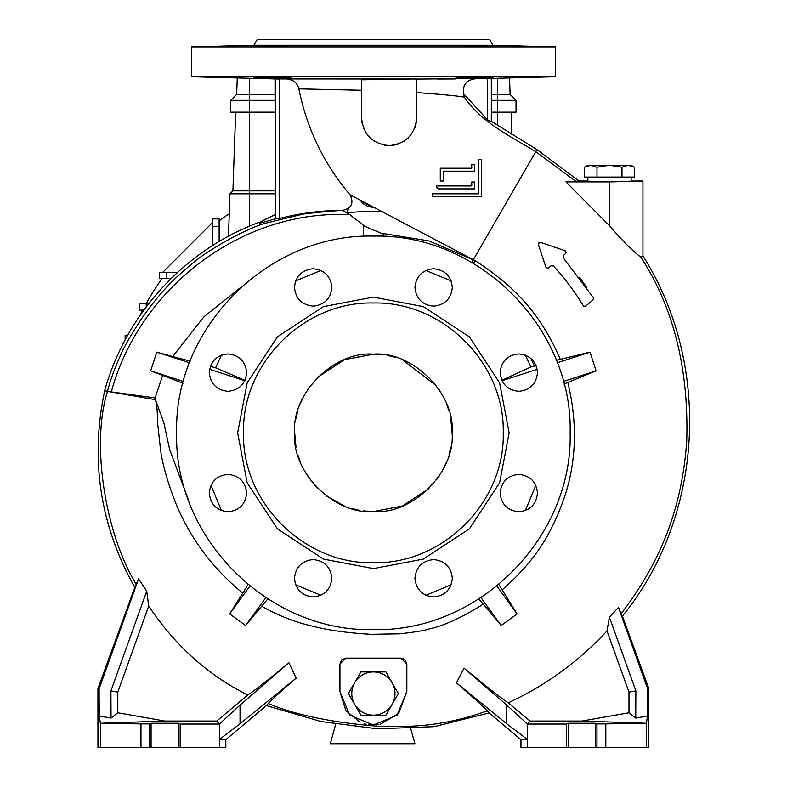 <?xml version="1.0" encoding="UTF-8"?>
<svg xmlns="http://www.w3.org/2000/svg" width="787" height="787" viewBox="0 0 787 787"><rect width="100%" height="100%" fill="white"/><g stroke="black" fill="none" stroke-linecap="round" stroke-linejoin="round"><path stroke-width="1.18" d="M373.068 207.247L360.869 201.049A15.74 15.74 0 0 0 373.068 207.247M139.348 316.777A259.12 259.12 0 0 1 142.713 310.078M146.097 303.782A259.12 259.12 0 0 1 162.043 278.598M219.14 220.832A259.12 259.12 0 0 1 229.273 213.749M382.895 211.526A221.531 221.531 0 0 0 347.303 212.864L348.484 208.447M381.242 233.198L428.876 240.901L473.282 259.808M485.668 77.795L482.254 77.893M477.65 78.021L474.256 78.09M469.111 78.179L460.69 78.247M492.947 77.401L455.565 78.09L492.593 77.47M455.398 78.946L437.336 79.015M373.392 76.733L555.386 76.733L555.386 46.886L191.398 46.886L191.398 76.733L373.392 76.733M361.587 79.871L361.587 118.05C363.328 134.666 372.517 143.854 389.132 145.595C405.748 143.854 414.926 134.666 416.677 118.05L416.677 79.005L275.332 78.926L275.332 217.242L275.578 218.875L279.267 218.52C299.896 213.198 321.037 210.463 342.679 210.316C351.72 208.23 354.12 203.026 349.881 194.684C323.772 163.706 306.753 128.419 298.844 88.833C297.299 82.979 293.512 79.782 287.471 79.231M491.442 121.385L536.98 149.599L579.065 181.01L575.779 181.315L535.74 151.645C511.58 137.036 480.503 121.769 464.379 97.135L463.641 93.801L487.399 119.732L491.324 121.837L491.442 78.405L416.677 79.074M490.124 78.434L491.324 78.405L491.324 121.837M587.85 177.075L587.85 181.01C586.649 181.738 632.325 181.738 631.135 181.01C632.325 181.738 586.649 181.738 587.85 181.01L579.065 181.01M631.135 177.075L631.135 181.01L642.94 181.01L610.761 181.886M259.307 45.892L285.74 45.892L253.837 46.217L291.22 45.528L275.548 45.469M253.837 77.401L291.22 78.09L253.837 77.401M455.624 45.498L491.855 46.089M487.34 45.882L485.038 45.803M483.385 45.754L481.024 45.685M478.339 45.616L476.971 45.587M474.974 45.548L473.243 45.508M460.533 45.371L459.106 45.38M491.049 46.049L489.967 45.99M492.947 46.217L455.565 45.528M257.31 39.35L489.475 39.35L257.31 39.35L253.896 45.252L492.878 45.252L555.386 46.886M389.132 145.595L384.154 145.142M379.531 143.873L378.832 143.598M374.464 141.365L373.855 140.971M366.122 133.19L365.739 132.59M363.574 128.311L363.25 127.484M362.059 123.166L361.872 122.034M367.017 672.855L368.424 672.482M373.392 236.1C478.526 233.395 572.847 327.717 570.142 432.85C572.847 537.983 478.526 632.305 373.392 629.6C268.259 632.305 173.927 537.983 176.642 432.85C173.927 327.717 268.259 233.395 373.392 236.1M433.627 306.123C422.353 304.943 416.116 298.706 414.936 287.432C416.116 276.158 422.344 269.921 433.627 268.741C444.901 269.921 451.128 276.158 452.318 287.432C451.128 298.706 444.901 304.943 433.627 306.123M518.81 391.306C507.536 390.126 501.299 383.889 500.119 372.615C501.299 361.341 507.536 355.104 518.81 353.924C530.084 355.104 536.321 361.341 537.501 372.615C536.321 383.889 530.084 390.126 518.81 391.306M518.81 511.776C507.536 510.596 501.299 504.359 500.119 493.085C501.299 481.811 507.536 475.574 518.81 474.394C530.084 475.574 536.321 481.811 537.501 493.085C536.321 504.359 530.084 510.596 518.81 511.776M433.627 596.959C422.353 595.779 416.116 589.542 414.936 578.268C416.116 566.994 422.344 560.757 433.627 559.577C444.901 560.757 451.128 566.994 452.318 578.268C451.128 589.542 444.901 595.779 433.627 596.959M313.157 596.959C301.883 595.779 295.646 589.542 294.466 578.268C295.646 566.994 301.883 560.757 313.157 559.577C324.431 560.757 330.658 566.994 331.848 578.268C330.668 589.542 324.431 595.779 313.157 596.959M227.974 511.776C216.7 510.596 210.463 504.359 209.283 493.085C210.463 481.811 216.691 475.574 227.974 474.394C239.248 475.574 245.475 481.811 246.665 493.085C245.475 504.359 239.248 510.596 227.974 511.776M227.974 391.306C216.7 390.126 210.463 383.889 209.283 372.615C210.463 361.341 216.691 355.104 227.974 353.924C239.248 355.104 245.475 361.341 246.665 372.615C245.475 383.889 239.248 390.126 227.974 391.306M313.157 306.123C301.883 304.943 295.646 298.706 294.466 287.432C295.646 276.158 301.883 269.921 313.157 268.741C324.431 269.921 330.658 276.158 331.848 287.432C330.668 298.706 324.431 304.943 313.157 306.123M373.392 302.995C442.776 301.205 505.038 363.466 503.247 432.85C505.038 502.234 442.776 564.495 373.392 562.705C303.998 564.495 241.747 502.234 243.537 432.85C241.747 363.466 303.998 301.205 373.392 302.995M373.392 297.093L423.367 306.625L469.386 336.856L499.617 382.875L509.15 432.85L499.617 482.825L469.386 528.844L423.367 559.075L373.392 568.607L323.418 559.075L277.398 528.844L247.167 482.825L237.635 432.85L247.167 382.875L277.398 336.856L323.418 306.625L373.392 297.093M363.25 510.891L373.392 511.55C334.288 514.944 291.298 471.954 294.692 432.85L296.001 447.173M297.791 454.709L300.221 461.821M303.457 468.944L307.52 475.919M310.235 479.814L317.741 488.501M326.438 496.017L344.421 506.021M351.553 508.461L359.069 510.232M294.692 432.85C291.298 393.746 334.288 350.756 373.392 354.15L344.431 359.679L317.751 377.189M310.226 385.905L307.52 389.781M303.457 396.756L300.221 403.879M297.771 411.03L296.001 418.527M548.559 267.885L547.486 268.278L545.903 267.137L547.486 268.278L551.048 265.799L553.35 265.947L551.048 265.799M566.099 252.922L565.627 253.562L565.086 250.699L540.443 242.337L565.086 250.699L565.627 253.562L563.423 255.421L563.266 257.831L593.437 297.712L593.093 299.867L585.774 306.005L584.702 306.399L583.265 305.592C574.116 290.737 564.141 277.526 553.35 265.947L552.12 265.406M585.774 306.005L584.505 306.389M583.688 306.054L584.741 306.399M473.43 263.429L475.043 260.635C515.455 286.635 541.033 314.77 560.305 359.364L590.014 352.123L596.093 370.834L567.85 382.413C577.52 422.57 576.507 460.454 564.82 496.066C551.362 534.747 535.258 560.806 502.136 589.876L517.108 613.929L501.191 625.488L483.228 604.16C461.871 617.559 443.858 625.822 429.19 628.951C424.764 630.505 414.946 632.128 399.737 633.81L371.011 634.312C348.828 633.014 330.343 630.544 315.577 626.895C296.473 622.753 278.509 615.847 261.687 606.187L245.583 625.488L229.666 613.929L242.75 593.132C212.392 568.165 190.031 538.111 175.668 502.982C167.729 482.706 162.693 465.028 160.548 449.948L157.607 423.012C157.37 407.666 156.357 399.826 154.577 399.501L107.504 391.365L154.882 397.878L163.903 423.042L169.687 449.652L188.811 500.965M349.881 194.684L475.043 260.635M536.98 149.599L471.757 262.455M212.844 245.387L212.844 218.894L219.14 218.894L219.14 241.54M166.814 272.302L166.814 278.598L159.436 278.598L159.436 272.302L177.567 272.302M166.814 278.598L171.015 278.598M144.11 310.078L139.525 310.078L139.525 303.782L148.861 303.782M125.133 339.846L125.133 335.262L127.701 335.262M275.017 193.799L229.961 193.799L228.486 236.267L229.961 193.799L232.913 190.847L235.667 112.148M212.844 226.272L219.14 226.272M212.844 222.229L162.771 272.302M146.244 303.782L146.244 307.196M438.467 196.75L432.417 196.75L432.417 193.799L478.653 193.799L478.653 184.906M511.117 112.148L511.904 134.833M491.442 112.148L516.036 112.148L516.036 100.343L491.442 100.343M275.017 100.343L230.748 100.343L230.748 112.148L275.017 112.148M354.652 704.365L348.395 693.544L360.899 671.901L385.886 671.901L398.379 693.544L385.886 715.186L360.899 715.186L354.652 704.365C358.98 711.291 365.227 714.901 373.392 715.186C381.557 714.901 387.804 711.291 392.133 704.365C395.969 697.154 395.969 689.933 392.133 682.722C387.804 675.797 381.557 672.187 373.392 671.901C365.227 672.187 358.98 675.797 354.652 682.722C350.815 689.933 350.815 697.154 354.652 704.365M335.675 724.207L330.314 743.715L414.916 743.715L410.824 728.841M275.017 190.847L232.913 190.847L229.961 193.799L232.913 190.847M351.455 197.36L351.858 195.845M348.07 208.732L347.303 212.864M505.923 94.42L510.114 94.42L516.036 100.343M509.533 77.933L510.114 94.42L509.533 77.933L510.114 94.42L491.442 94.42M275.017 94.42L236.671 94.42L230.748 100.343M237.251 77.933L236.671 94.42M276.581 78.956L279.267 79.025L279.267 218.52M191.398 76.733L275.017 78.926L275.332 217.242M275.037 214.694L275.017 214.723A239.287 239.287 0 0 0 260.586 221.816L275.037 214.694M138.581 578.868L146.756 591.096L110.918 690.917L111.046 718.098L99.231 715.954L99.103 688.832L138.581 578.868L134.774 587.427C100.077 525.401 90.043 459.834 104.671 390.716C125.802 313.974 185.575 248.8 260.586 221.816C255.136 225.348 270.698 219.77 275.578 218.875M134.774 587.427L97.942 688.625L99.103 688.832M266.399 705.605L225.83 739.652L225.83 747.65L219.386 747.65L219.386 739.446L240.035 723.755L296.148 678.148C281.185 691.075 271.889 699.525 268.259 703.499L266.399 705.605L320.929 721.502L377.278 728.801L434.031 726.667L489.101 712.924L520.955 739.652L520.955 747.65L527.398 747.65L527.398 739.446L506.739 723.755L456.44 682.87L464.025 668.104L506.739 705.073L527.398 724.04L527.398 739.446L520.955 739.652M575.779 181.315L565.932 181.886L609.492 181.886L609.492 225.712C622.143 240.488 632.581 250.945 640.785 257.103L642.94 255.982C711.92 364.715 703.971 516.085 622.438 616.093L648.842 688.625L647.681 688.832L647.553 715.954L646.353 723.302L646.353 747.65L527.398 747.65M290.61 78.179L286.379 78.247M285.858 78.247L285.258 78.247M277.516 78.179L272.538 78.09M269.134 78.021L265.367 77.923M261.107 77.795L260.231 77.765M100.421 747.65L140.971 747.65L140.971 723.883L100.421 723.302L100.421 747.65L97.942 747.65L97.942 688.625M646.353 747.65L648.842 747.65L648.842 688.625M272.066 45.538L265.14 45.705M264.707 45.715L263.37 45.754M291.22 45.528L285.74 45.892M361.587 79.802L409.909 79.084M298.844 88.833L361.587 90.249M361.587 89.049L361.587 86.413M361.587 84.081L361.587 83.56M416.677 92.571C441.271 94.332 457.168 95.847 464.379 97.135M463.641 93.801C462.392 85.36 466.091 80.372 474.748 78.838M100.421 723.302L99.231 715.954M140.971 747.65L219.386 747.65M180.174 747.65L180.174 724.04L219.386 724.04L216.75 721.049L247.738 695.039C253.768 691.222 267.501 680.46 288.947 662.752L240.035 705.073L219.386 724.04L219.386 739.446L225.83 739.652M240.035 705.073L240.035 723.755M506.739 705.073L506.739 723.755M631.902 165.968L634.479 167.198L634.479 177.075L584.495 177.075L584.495 167.198L590.752 165.27C586.915 165.27 586.915 165.27 590.752 165.27L609.492 165.27L596.999 167.198L590.752 165.27L587.594 165.791M361.587 118.05L361.587 104.337M416.677 93.82L416.677 104.091M416.677 105.301L416.185 123.215M415.969 124.238L414.759 128.153M408.571 137.568L407.636 138.453M404.252 141.07L402.875 141.916M399.412 143.608L397.13 144.405M394.277 145.113L390.568 145.556M111.046 718.098L117.804 712.756L164.837 721.049L100.392 723.263M110.918 690.917L117.804 692.107L117.804 712.756M149.805 747.65L149.805 723.883L151.084 723.253L178.59 723.253L180.174 724.04M140.971 723.883L149.805 723.883M566.61 747.65L566.61 724.04L527.398 724.04L530.035 721.049L508.274 702.791C545.942 685.388 578.858 661.434 607.003 630.928L609.384 617.165L618.454 607.436L621.209 613.604C662.211 559.931 682.132 506.11 686.736 441.113C688.861 368.749 673.544 307.412 640.785 257.103M568.194 747.65L568.194 723.253L566.61 724.04M568.194 723.253L595.7 723.253L595.7 747.65M596.979 747.65L596.979 723.883L595.7 723.253M605.813 747.65L605.813 723.883L596.979 723.883M646.353 723.302L605.813 723.883M609.384 617.165L635.866 690.917L635.739 718.098L647.553 715.954M635.739 718.098L628.98 712.756L581.947 721.049L646.393 723.263M635.866 690.917L628.98 692.107L628.98 712.756M542.223 256.119L538.318 244.442L540.443 242.337L538.8 242.662M538.731 242.73L538.318 244.442L545.903 267.137M341.588 659.939L339.945 664.031L345.847 658.129L400.937 658.129L406.84 664.031L406.84 691.576L397.042 715.226L373.392 725.024L349.743 715.226L339.945 691.576L339.945 664.031L339.945 691.576L345.887 710.612L360.072 722.259M380.19 724.325L398.625 713.534L406.84 691.576L406.84 664.031L405.187 659.929M581.947 721.049L530.035 721.049M164.837 721.049L216.75 721.049M242.239 286.183L203.922 316.797L172.687 356.531L190.188 361.105M210.355 366.368L216.258 368.021L244.964 380.406M182.987 383.269L162.643 375.33L154.577 399.501M535.809 485.313L525.332 510.606M451.138 584.79L425.846 595.267M320.929 595.267L295.637 584.79M221.452 510.606L210.975 485.313M215.599 367.804L221.452 355.094M295.637 280.91L320.929 270.433M467.163 193.799L472.495 193.799M481.605 187.05L481.605 196.75L432.417 196.75L432.417 193.799M478.653 193.799L478.653 159.368L481.605 159.368L481.605 196.75L443.819 196.75M481.605 159.525L481.605 168.093M481.605 168.398L481.605 177.488M474.089 164.286L474.718 164.286L474.718 171.173L466.996 171.173M466.681 171.173L443.238 171.173L443.238 181.01L440.287 181.01L440.287 180.361M474.718 171.173L443.238 171.173L443.238 181.01L440.287 181.01L440.287 168.221L471.767 168.221L471.767 164.286L474.718 164.286M471.767 168.221L471.767 164.286M440.287 173.425L440.287 168.221M471.767 181.994L474.718 181.994L474.718 188.88L438.32 188.88L436.352 186.912L436.352 185.929L471.767 185.929L471.767 181.994L474.718 181.994L474.718 188.88L438.32 188.88M454.06 185.929L471.767 185.929M436.519 187.719L436.352 185.929M631.135 165.27L634.479 167.198L628.233 165.27L621.986 167.198L621.986 177.075M596.999 177.075L596.999 167.198M621.986 167.198L609.492 165.27L628.233 165.27C632.069 165.27 632.069 165.27 628.233 165.27C632.069 165.27 632.069 165.27 628.233 165.27M172.687 356.531L156.761 352.123L189.549 362.768M209.578 369.28L244.806 380.731M363.555 236.346L363.555 226.499L363.26 236.366M183.469 381.479L150.681 370.834L162.643 375.33M156.761 352.123L150.681 370.834M309.448 39.35L437.336 39.35M383.535 354.809L373.392 354.15C412.496 350.756 455.476 393.746 452.092 432.85C455.476 471.954 412.496 514.944 373.392 511.55L402.354 506.021L429.033 488.511M436.559 479.795L439.264 475.919M443.327 468.944L446.563 461.821M449.003 454.67L450.774 447.173M452.092 432.85L450.774 418.527M448.993 410.991L446.563 403.879M443.327 396.756L439.264 389.781M436.539 385.886L402.364 359.679M395.222 357.239L387.706 355.468M647.681 688.832L618.454 607.436M628.98 692.107L607.003 630.928M464.025 668.104C487.222 687.277 501.968 698.836 508.274 702.791M456.44 682.87C473.135 697.252 483.415 706.578 487.281 710.858L489.101 712.924M268.259 703.499C295.105 714.891 331.455 722.456 377.298 726.194C416.923 727.68 447.36 724.965 487.281 710.858M288.947 662.752L296.148 678.148M146.756 591.096L148.704 606.039L117.804 692.107M148.704 606.039C174.842 645.34 207.847 675.01 247.738 695.039M107.504 391.365C90.407 445.54 106.206 535.465 136.22 584.367M248.072 584.525L242.75 593.132M249.932 586.04L229.666 613.929M245.583 625.488L265.849 597.608M267.875 598.917L261.687 606.187M478.762 599.005L483.228 604.16M501.191 625.488L480.936 597.608M496.853 586.04L517.108 613.929M502.136 589.876L498.85 584.416M563.994 384.076L567.85 382.413M596.093 370.834L563.315 381.479M590.014 352.123L557.235 362.768M537.196 369.28L501.968 380.731M609.492 225.712L565.932 181.886M621.209 613.604L622.438 616.093M373.648 658.129L403.111 658.542M341.745 659.781L345.847 658.129M378.891 724.571L376.314 724.896M370.362 724.886L368.867 724.719M366.142 724.227L364.165 723.725M403.229 658.591L405.01 659.762M576.556 295.125L569.316 285.012M591.224 301.441L588.204 303.969M563.266 257.831L563.748 258.352M579.468 277.231L586.62 287.186M383.377 236.356L383.23 234.064L383.23 236.346M383.23 234.064L365.03 226.43L363.555 226.499M365.03 226.43L349.871 214.703C241.973 209.076 139.26 288.062 111.38 391.7L111.272 392.113M107.534 391.257C110.101 380.662 114.656 368.198 121.218 353.865C123.815 347.342 130.445 335.833 141.089 319.345C159.397 293.502 171.743 280.103 195.206 261.215C208.398 249.981 245.77 228.663 264.993 223.331L303.693 213.946C329.783 211.064 343.014 210.001 343.398 210.778L349.871 214.703M343.398 210.778L342.679 210.316M536.085 365.483L530.635 367.076L501.781 380.328M530.851 366.998L525.332 355.094M451.138 280.91L425.826 270.443M560.305 359.364L556.261 360.269M228.486 236.267L229.961 193.799M249.44 226.194L249.44 78.247M497.345 125.625L497.345 78.247M487.399 119.732L487.399 78.513M178.59 747.65L178.59 723.253M151.084 747.65L151.084 723.253M107.524 391.316L104.671 390.716M534.432 365.955L530.871 358.341M491.442 78.405L555.386 76.733M489.475 39.35L492.878 45.252M253.896 45.252L191.398 46.886M587.85 165.27L584.495 167.198M642.94 255.982L642.94 181.01"/></g></svg>
